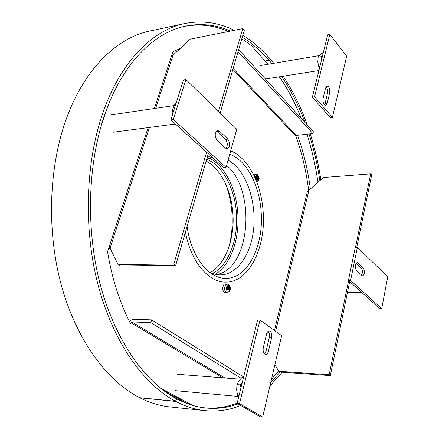 <?xml version="1.0" encoding="UTF-8"?>
<svg xmlns="http://www.w3.org/2000/svg" width="439" height="439" viewBox="0 0 439 439"><rect width="100%" height="100%" fill="white"/><g stroke="black" fill="none" stroke-linecap="round" stroke-linejoin="round"><path stroke-width="0.66" d="M224.938 377.99L131.843 321.957L130.948 322.742L130.619 323.828C119.704 302.745 112.016 278.699 107.555 251.706L109.091 247.003L110.041 248.167L149.425 127.442M301.225 118.321C295.518 103.906 288.681 90.67 280.724 78.619L279.138 76.836M267.977 64.286L251.47 45.716L241.834 38.725M228.351 31.498C214.243 25.314 199.619 23.602 184.462 26.356M108.554 104.4L102.002 123.041M164.62 391.275L188.419 404.034M160.504 388.125L192.655 405.4M203.712 407.76C215.373 408.846 226.535 407.304 237.186 403.128M271.5 379.203L278.628 370.966M317.973 182.289C315.581 165.701 311.904 149.677 306.932 134.219M297.571 135.256C303.623 152.295 307.887 170.173 310.362 188.891L308.491 189.022L308.129 190.548M295.661 135.404C301.736 152.432 306.016 170.305 308.491 189.022M155.669 108.296L172.971 55.259L171.66 55.561L172.922 51.714L180.16 48.559M275.61 331.319L308.897 190.29L307.393 191.382L274.479 330.501M308.897 190.29L323.395 177.515L370.692 173.855L371.674 174.969L356.77 247.261M349.702 281.564L330.32 375.592L280.011 372.052L278.798 371.246L274.863 364.76M370.692 173.855L355.508 247.294M348.626 280.587L329.157 374.758L330.32 375.592M329.157 374.758L278.798 371.246M110.48 249.067L108.674 248.271M208.284 153.705L175.748 265.211L173.888 263.883L118.146 264.69L110.041 248.167M175.748 265.211L120.05 265.957L118.146 264.69M220.153 113.032L244.293 30.291L242.794 28.595L218.529 111.446M206.599 152.185L173.888 263.883M172.971 55.259L190.246 39.153L242.794 28.595M131.843 321.957L150.813 322.632L151.625 319.883L132.666 319.252L129.384 321.408M151.625 319.883L243.623 376.936M150.813 322.632L241.154 378.275M238.048 51.692L312.886 133.555L296.226 135.41L294.695 134.905L232.879 69.4M312.886 133.555L313.347 131.629L238.651 49.623M205.145 410.663L169.734 406.898C159.796 405.861 149.847 402.832 139.876 397.816L175.836 401.455C185.642 406.58 195.41 409.653 205.145 410.663C217.552 411.87 229.388 410.147 240.649 405.482M269.941 385.914L282.2 372.206M319.844 180.643C317.446 164.554 313.841 148.997 309.023 133.983M305.028 122.497C298.718 105.585 290.909 90.236 281.597 76.452M271.944 63.611L269.069 60.264C260.848 50.924 251.92 43.241 242.273 37.216M103.209 111.923C85.484 161.953 83.256 228.714 98.166 285.334C113.18 341.97 143.427 384.312 175.595 401.323L139.629 397.69C106.918 381.025 76.386 339.945 61.334 285.191C46.386 230.453 48.789 165.969 66.849 117.432C85.056 68.072 117.394 37.655 149.759 31.043L184.578 23.558C152.865 30.017 121.071 61.043 103.209 111.923M230.535 31.059C216.087 24.688 201.106 23.042 185.587 26.11C154.188 32.426 122.733 63.156 105.119 113.525C87.723 162.82 85.55 228.489 100.191 284.231C114.936 339.989 144.65 381.771 176.324 398.656L175.595 401.323M273.766 63.304L269.595 58.36C261.392 49.009 252.485 41.282 242.866 35.18M269.069 60.264L265.024 60.961M269.129 60.335L265.085 61.032M234.185 30.324C218.359 22.416 201.825 20.161 184.578 23.558M175.836 401.455L176.566 398.788C186.366 403.951 196.14 407.03 205.88 408.018C217.036 409.099 227.737 407.743 237.987 403.951M320.838 179.77C318.456 163.956 314.922 148.645 310.236 133.851M307.212 124.89C300.841 107.023 292.846 90.791 283.215 76.194M270.737 382.484L280.12 372.058M208.915 271.752C212.761 273.843 216.636 274.885 220.548 274.869C236.961 274.704 250.587 255.125 253.49 230.321C256.442 205.512 248.677 177.833 234.492 164.663L228.121 159.999M216.559 274.518C250.29 269.557 256.7 190.4 226.639 165.399L226.612 165.371M213.129 158.089L210.369 157.689M212.191 157.239L206.709 159.105M152.256 398.963L152.552 399.1M225.558 183.711C229.18 193.198 231.342 203.323 232.033 214.084C232.725 225.575 231.682 236.561 228.911 247.036M206.121 161.102C220.724 168.631 231.479 190.537 232.906 213.755C234.75 238.728 225.569 263.932 210.435 272.531M206.637 159.341C222.655 165.278 234.969 188.6 236.462 213.563C238.399 239.524 228.439 265.661 212.443 273.382M209.233 158.051C224.779 165.58 236.308 188.797 237.817 213.436C239.689 238.986 230.618 264.816 215.384 274.276M229.74 154.248C246.542 160.136 259.581 185.274 261.172 212.174C263.877 245.769 247.673 278.716 225.942 278.331C208.821 278.995 190.987 256.453 187.091 226.326M230.678 150.901C248.145 157.678 261.49 183.974 263.164 211.988C266.029 247.569 248.864 282.568 225.734 282.112C208.657 282.628 190.729 261.611 185.434 232.006M207.093 157.782L210.451 155.669M257.452 179.743L257.649 180.017L257.94 179.694L258.187 177.861L257.539 176.505L257.002 176.796L256.606 176.473L256.069 178.64L256.881 180.089L257.94 179.694M256.217 178.744L256.085 177.91M187.64 403.754L188.216 403.924M227.15 288.088L226.947 288.95L227.501 290.124L228.724 290.113L229.334 288.324L228.73 286.552L227.506 286.557L227.15 288.088M227.204 288.522L227.276 287.732M226.941 288.939L227.155 288.516L229.153 288.533L227.155 288.516M381.721 308.661L379.631 308.617L348.429 280.411L350.591 280.411L381.721 308.661L387.708 276.866L357.417 247.245L350.591 280.411M357.417 247.245L355.283 247.3L348.429 280.411M356.473 270.6L362.614 275.939C364.847 274.166 365.083 271.494 363.327 267.916L358.043 262.895L357.17 262.506C354.904 264.3 354.674 267 356.473 270.6M361.522 275.319C362.79 272.679 362.685 270.215 361.204 267.938L356.128 263.137M332.422 117.4L346.667 56.187L329.848 34.418L314.598 96.761L332.422 117.4L330.254 117.663L312.398 97.068L314.598 96.761M329.848 34.418L327.692 34.818L312.398 97.068M327.225 103.286L329.711 92.799C330.073 88.908 329.201 86.637 327.093 85.973L325.617 87.91L323.088 98.446C322.714 102.342 323.587 104.619 325.689 105.283L327.225 103.286L325.047 103.577L327.543 93.106C327.955 90.472 327.472 88.343 326.089 86.73M324.531 104.839L325.047 103.577M319.971 66.234L318.709 66.437L317.814 61.915L318.116 64.193M321.765 58.936L321.167 56.675L318.143 57.185L317.814 61.915M319.51 68.116L318.709 66.437M323.192 53.135L321.935 53.349L319.433 55.363L318.143 57.185M322.577 55.627L321.167 56.675M239.524 403.682L237.109 403.446L260.316 416.798L262.692 417.05L281.629 335.665L259.987 320.036L239.524 403.682L262.692 417.05M259.987 320.036L257.622 319.965L237.109 403.446M266.539 334.15L263.307 347.611C262.758 351.419 263.526 353.691 265.622 354.421C266.923 354.361 267.867 353.263 268.448 351.123L271.62 337.745C272.153 333.931 271.368 331.67 269.261 330.957C268.009 331.022 267.104 332.087 266.539 334.15M264.47 353.883L266.094 350.997L269.277 337.64C269.782 334.93 269.381 332.844 268.07 331.379M243.491 377.474L242.103 377.364L238.871 380.92L236.978 384.608L236.632 389.964L237.653 395.44L239.046 395.566M240.989 387.659L240.314 384.888L236.978 384.608M240.314 384.888L242.114 383.088M238.838 396.412L237.653 395.44M185.906 79.547L183.469 79.958L170.842 119.863L223.654 167.605L226.047 167.385L236.753 129.264L185.906 79.547L173.312 119.529L226.047 167.385M173.312 119.529L170.842 119.863M227.868 139.108L219.67 131.31L217.717 130.542C214.622 132.682 214.408 135.942 217.064 140.321L225.333 148.047L227.161 148.772C230.223 146.681 230.459 143.46 227.868 139.108L225.487 139.382L216.57 131.091M225.926 148.486C227.885 145.6 227.742 142.565 225.487 139.382M175.962 103.681L175.106 103.807L172.856 108.812L171.989 113.635L172.851 113.514M172.307 115.237L171.989 113.635M171.66 55.561L154.363 108.493M148.113 127.617L109.091 247.003M130.948 322.742L222.699 377.814M296.226 135.41L233.158 68.457M256.255 177.861L257.956 177.724M253.451 174.497L254.049 174.321L253.457 174.508M254.049 174.321L255.805 174.173L254.11 175.841M256.195 180.572L256.508 180.901C258.95 180.857 259.361 179.09 257.748 175.6C256.118 174.936 255.372 176.05 255.52 178.947M256.672 179.946L257.018 179.919M256.398 176.654L256.738 176.626M256.31 176.813L256.842 176.769M257.199 176.708L257.682 176.67M256.332 177.093L257.709 176.977M256.392 177.301L257.693 177.191M256.283 177.806L257.896 177.674M256.233 178.014L258.187 177.861M256.283 178.585L258.236 178.432M256.338 178.799L257.984 178.668M256.557 179.282L257.863 179.178M256.557 179.496L257.912 179.386M256.557 179.798L257.095 179.754M227.506 290.135L227.989 290.135M227.495 289.718L229.004 289.729M227.32 288.313L229.334 288.324M225.245 292.725C222.48 291.419 221.914 288.818 223.555 284.927L223.665 284.878C222.03 288.752 222.557 291.37 225.245 292.725L227.062 292.742L229.284 291.518C231.271 288.472 230.552 285.943 227.122 283.923L225.476 284.884C223.846 288.763 224.373 291.381 227.062 292.742M229.279 290.794C230.387 286.623 229.613 284.988 226.952 285.877C225.838 290.058 226.612 291.699 229.279 290.794M223.286 285.487L222.606 288.302L223.242 291.128M227.386 286.678L227.693 286.678M227.287 286.815L227.803 286.815M228.242 286.552L228.73 286.552M227.259 286.87L228.757 286.876M227.199 287.101L228.741 287.111M227.298 287.572L228.966 287.583M227.298 287.6L228.993 287.605M227.276 287.715L229.284 287.726M227.04 288.615L229.054 288.626M227.325 289.18L228.922 289.191M227.435 289.394L228.977 289.405M227.446 289.943L228.071 289.949M363.327 267.916L361.204 267.938M358.043 262.895L356.314 262.917M329.711 92.799L327.543 93.106M268.448 351.123L266.094 350.997M271.62 337.745L269.277 337.64M219.67 131.31L217.272 131.601M113.18 132.232L175.43 124.007M110.491 114.974L174.179 105.563M260.733 65.51L319.191 55.621M265.414 79.004L318.912 70.553M347.463 292.418L361.84 292.533M175.49 390.666L238.816 396.499M177.065 374.242L240.276 379.192M255.805 174.173L257.561 174.788C259.85 177.713 259.636 180.253 256.914 182.399M256.299 176.851L257.002 176.796M256.244 177.872L257.989 177.729M256.541 179.76L257.259 179.699M225.311 283.918L227.122 283.923M227.287 286.821L227.874 286.826M227.292 287.616L229.048 287.627"/></g></svg>
